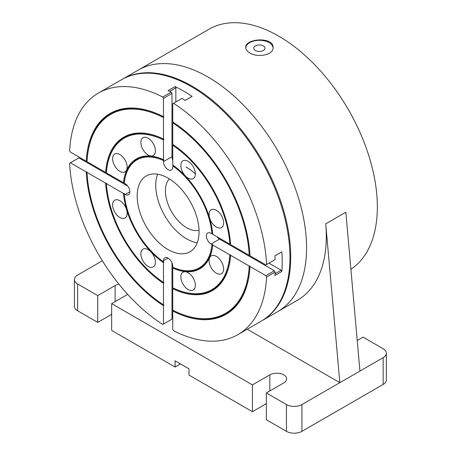 <?xml version="1.0" encoding="UTF-8"?>
<svg xmlns="http://www.w3.org/2000/svg" width="456" height="456" viewBox="0 0 456 456"><rect width="100%" height="100%" fill="white"/><g stroke="black" fill="none" stroke-linecap="round" stroke-linejoin="round"><path stroke-width="0.68" d="M193.241 178.609A10.283 5.939 -120 0 0 193.241 166.736A10.283 5.939 -120 0 0 182.959 160.803A10.283 5.939 -120 0 0 182.959 172.676A10.283 5.939 -120 0 0 193.241 178.609L193.241 178.609M216.355 227.042A10.283 5.939 -120 0 0 221.496 227.555A10.283 5.939 -120 0 0 221.496 215.682A10.283 5.939 -120 0 0 211.213 209.743A10.283 5.939 -120 0 0 209.64 217.985A10.283 5.939 -120 0 0 216.355 227.042M172.761 145.299L172.761 165.026A63.447 36.628 -120 0 1 212.741 234.276L229.824 244.137A87.512 50.525 -120 0 0 172.761 145.299L173.149 144.626M125.024 159.982A10.283 5.939 -120 0 0 114.741 154.048A10.283 5.939 -120 0 0 114.741 165.921A10.283 5.939 -120 0 0 125.024 171.855A10.283 5.939 -120 0 0 125.024 159.982M155.41 150.833A10.283 5.939 -120 0 0 150.919 140.488A10.283 5.939 -120 0 0 142.996 137.735A10.283 5.939 -120 0 0 142.996 149.608A10.283 5.939 -120 0 0 153.279 155.542A10.283 5.939 -120 0 0 155.41 150.833M172.761 160.119A6.561 3.79 60 0 1 171.986 156.71L163.476 161.623L163.476 160.563A62.352 35.995 -120 0 0 124.277 183.198L124.271 182.753L123.496 182.748A63.447 36.628 -120 0 1 163.476 159.668L163.476 139.941A87.512 50.525 -120 0 0 106.413 172.887L106.413 172.442L105.638 172.436L87.033 161.698L87.033 161.253L86.264 161.253L70.384 152.087L69.648 150.759A139.468 80.524 -120 0 1 98.388 93.087L121.592 79.692A139.468 80.524 -120 0 1 185.905 83.642A139.468 80.524 -120 0 1 289.942 257.412A139.468 80.524 -120 0 1 261.054 321.258L237.855 334.653A139.468 80.524 -120 0 0 266.589 276.98L275.099 272.067A139.468 80.524 60 0 1 274.877 275.51L281.842 271.491A139.468 80.524 -120 0 0 281.842 251.837L274.882 255.924M123.496 182.748L106.413 172.887M142.996 249.13A10.283 5.939 -120 0 0 142.996 261.003A10.283 5.939 -120 0 0 153.279 266.937A10.283 5.939 -120 0 0 153.279 255.064A10.283 5.939 -120 0 0 142.996 249.13L142.996 249.13M119.882 200.697A10.283 5.939 -120 0 0 114.741 200.19A10.283 5.939 -120 0 0 114.741 212.063A10.283 5.939 -120 0 0 125.024 217.996A10.283 5.939 -120 0 0 126.603 209.76A10.283 5.939 -120 0 0 119.882 200.697M129.829 191.765L125.189 194.444L124.277 193.914A62.352 35.995 -120 0 0 163.476 261.818L163.864 262.04L163.476 262.713A63.447 36.628 -120 0 1 123.496 193.469L106.413 183.603A87.512 50.525 -120 0 0 163.476 282.441L163.864 282.663L163.476 283.336L163.476 304.819L163.864 305.041L163.476 305.714L163.476 324.045L162.701 324.444A139.468 80.524 -120 0 1 69.648 163.276L70.384 162.803L86.264 171.969A115.949 66.947 -120 0 0 163.476 305.714M163.476 262.713L163.476 282.441M211.213 267.757A10.283 5.939 -120 0 0 221.496 273.697A10.283 5.939 -120 0 0 221.496 261.824A10.283 5.939 -120 0 0 211.213 255.884A10.283 5.939 -120 0 0 211.213 267.757M180.827 276.906A10.283 5.939 -120 0 0 185.318 287.251A10.283 5.939 -120 0 0 193.241 290.01A10.283 5.939 -120 0 0 193.241 278.137A10.283 5.939 -120 0 0 182.959 272.198A10.283 5.939 -120 0 0 180.827 276.906M163.476 261.818L163.476 260.758A6.561 3.79 -120 0 1 164.838 257.754A6.561 3.79 -120 0 1 169.894 259.515A6.561 3.79 -120 0 1 172.761 266.122L172.761 267.176A62.352 35.995 -120 0 0 211.96 244.541L212.735 244.541L212.741 244.992A63.447 36.628 -120 0 1 172.761 268.077L172.761 287.799A87.512 50.525 -120 0 0 229.824 254.853L230.599 254.853L230.599 255.303L249.204 266.042L249.973 266.042L249.979 266.492L265.854 275.658L266.589 276.98M212.741 244.992L229.824 254.853M199.061 231.733A43.753 25.262 -120 0 0 179.96 187.701A43.753 25.262 -120 0 0 146.239 175.976A43.753 25.262 -120 0 0 146.239 226.501A43.753 25.262 -120 0 0 189.998 251.763A43.753 25.262 -120 0 0 199.061 231.733M211.96 244.541L211.048 244.011A6.561 3.79 -120 0 1 206.762 238.231A6.561 3.79 -120 0 1 207.765 232.97A6.561 3.79 -120 0 1 211.048 233.295L211.96 233.825A62.352 35.995 -120 0 0 172.761 165.921L173.149 165.249M163.476 161.623A6.561 3.79 -120 0 0 166.343 168.224A6.561 3.79 -120 0 0 171.399 169.985A6.561 3.79 -120 0 0 172.761 166.981L172.761 165.921M125.189 194.444A6.561 3.79 -120 0 0 128.472 194.769A6.561 3.79 -120 0 0 129.481 189.508A6.561 3.79 -120 0 0 125.189 183.728L124.277 183.198M249.973 255.326L249.204 255.326L230.599 244.581A88.601 51.157 -120 0 0 172.761 144.404L172.761 122.92L173.149 122.254M249.204 255.326A114.855 66.314 -120 0 0 172.761 122.92M86.264 161.253A115.949 66.947 -120 0 1 163.476 116.668L163.864 116.896L163.476 117.562L163.476 139.046A88.601 51.157 -120 0 0 105.638 172.436M163.476 117.562A114.855 66.314 -120 0 0 87.033 161.698M86.264 171.969L87.033 171.969L87.033 172.414L105.638 183.158A88.601 51.157 -120 0 0 163.476 283.336M87.033 172.414A114.855 66.314 -120 0 0 163.476 304.819M249.979 266.492A115.949 66.947 -120 0 1 172.761 311.072L173.149 310.399L172.761 310.177L172.761 288.694A88.601 51.157 -120 0 0 230.599 255.303M172.761 310.177A114.855 66.314 -120 0 0 249.204 266.042M265.854 264.936L275.099 259.549L265.854 264.936L249.979 255.77A115.949 66.947 -120 0 0 172.761 122.026L172.761 103.694L182.047 98.382A139.468 80.524 60 0 1 185.142 100.423L192.101 96.404A139.468 80.524 -120 0 0 178.171 88.105A139.468 80.524 -120 0 0 175.075 86.572L175.856 87.843L169.729 91.382M266.589 264.463A139.468 80.524 -120 0 0 173.536 103.295M163.476 116.668L163.476 98.336L162.701 97.037A139.468 80.524 -120 0 0 98.388 93.087M281.842 251.837L274.877 255.856A139.468 80.524 60 0 1 275.099 259.549M172.761 311.072L172.761 329.403L173.536 330.703A139.468 80.524 -120 0 0 237.855 334.653M162.701 97.037L171.205 92.123L171.986 93.423L163.476 98.336M175.075 86.572L168.116 90.596A139.468 80.524 60 0 1 171.205 92.123M185.079 100.383L192.101 96.404M171.986 156.71L171.986 93.423M182.047 98.382L172.761 103.694M175.856 101.91L175.856 87.843M163.476 139.046L163.864 139.268L163.476 139.941M163.476 159.668L163.864 159.891L163.476 160.563M127.754 186.099L78.894 157.89L70.384 162.803M82.958 159.344L82.183 159.788M105.638 183.158L106.413 183.158L106.413 183.603M123.496 193.469L124.271 193.469L124.277 193.914M171.986 315.335L172.761 314.891M171.986 262.713L171.986 319.132L163.476 324.045M172.761 288.694L173.149 288.027L172.761 287.799M172.761 268.077L173.149 267.404L172.761 267.176M275.002 273.72L281.13 270.186L268.943 263.152M211.048 244.011L219.558 239.104A6.561 3.79 60 0 1 216.988 236.727M219.558 239.104L274.358 270.744L275.099 272.067M281.842 271.491L281.13 270.186M265.854 275.658L274.358 270.744M230.599 244.137L229.824 244.137M212.735 233.825L211.96 233.825M249.973 266.042A115.402 66.627 60 0 1 173.149 310.399M230.599 254.853A88.054 50.838 60 0 1 173.149 288.027M212.735 244.541A62.899 36.315 60 0 1 173.149 267.404M106.413 172.442A88.054 50.838 60 0 1 163.864 139.268M87.033 161.253A115.402 66.627 60 0 1 163.864 116.896M124.271 182.753A62.899 36.315 60 0 1 163.864 159.891M261.442 321.03A139.468 80.524 -120 0 0 261.829 320.807A139.468 80.524 -120 0 0 290.717 256.962A139.468 80.524 -120 0 0 229.835 116.611A139.468 80.524 -120 0 0 122.362 79.241L138.219 70.087A139.468 80.524 60 0 1 240.734 102.4A139.468 80.524 60 0 1 305.999 235.239A139.468 80.524 60 0 1 306.575 247.807A139.468 80.524 -120 0 0 245.693 107.456A139.468 80.524 -120 0 0 138.219 70.087L208.99 29.23A139.468 80.524 60 0 1 311.511 61.537A139.468 80.524 60 0 1 376.776 194.381A139.468 80.524 60 0 1 350.903 269.285M301.929 404.557A10.938 6.316 180 0 1 286.459 404.557L266.35 392.947L266.35 419.742L286.459 431.347A10.938 6.316 -0 0 0 301.929 431.347L301.929 404.557L339.834 382.675L325.726 223.85A139.468 80.524 60 0 1 297.409 300.27L277.687 311.653A139.468 80.524 -120 0 0 306.575 247.807A139.468 80.524 60 0 1 277.687 311.653L261.829 320.807M249.723 52.879C257.566 58.032 273.68 55.033 273.064 47.572C273.902 36.463 244.883 38.315 245.716 47.572C245.767 49.567 247.101 51.334 249.723 52.879M266.35 392.947L283.757 382.897A9.844 5.683 180 0 0 286.636 378.879A9.844 5.683 180 0 0 280.56 373.629A9.844 5.683 180 0 0 269.832 374.86L252.43 384.91L111.657 303.633L111.657 330.429L175.081 367.046L175.081 360.793L189.001 368.83L189.001 375.083L252.43 411.7L266.35 403.663M175.081 367.046L180.496 363.916M118.936 284.179A9.844 5.683 180 0 0 115.134 285.547L97.732 295.596L77.623 283.985A10.938 6.316 180 0 1 74.419 279.517L74.419 306.312A10.938 6.316 -0 0 0 77.623 310.775L97.732 322.386L111.657 314.349M301.929 431.347L383.148 384.459A10.938 6.316 -0 0 0 386.352 379.996L386.352 353.2A10.938 6.316 180 0 1 383.148 357.669L359.944 371.064L345.836 212.239L325.726 223.85M252.43 384.91L252.43 411.7M247.255 329.226L339.834 382.675L359.944 371.064M74.419 279.517A10.938 6.316 180 0 1 77.623 275.053L102.361 260.769M127.674 294.382L111.657 303.633M357.225 340.478L363.039 337.127L383.148 348.737A10.938 6.316 180 0 1 386.352 353.2M97.732 295.596L97.732 322.386M273.053 47.891A13.674 7.894 0 0 0 259.407 40.299A13.674 7.894 0 0 0 245.727 47.874M255.406 50.491A5.632 3.255 0 0 0 261.544 51.197A5.632 3.255 0 0 0 265.021 48.193A5.632 3.255 0 0 0 259.39 44.939A5.632 3.255 0 0 0 253.758 48.193A5.632 3.255 0 0 0 255.406 50.491M199.033 230.28A30.079 17.368 60 0 1 186.681 227.715A30.079 17.368 60 0 1 167.774 203.484A30.079 17.368 60 0 1 169.364 178.894M122.362 79.241A139.468 80.524 -120 0 0 121.98 79.469M195.367 173.879A43.753 25.262 -120 0 0 186.014 167.05M157.588 174.198A43.753 25.262 -120 0 0 186.681 238.881A43.753 25.262 -120 0 0 197.214 242.826M171.986 153.581L172.761 153.136M163.476 260.758L168.121 258.079M223.035 240.215L222.26 240.665M286.459 431.347L286.459 404.557M383.148 384.459L383.148 357.669M77.623 283.985L77.623 310.775M269.832 374.86L269.832 390.934M115.134 285.547L115.134 301.621"/></g></svg>
